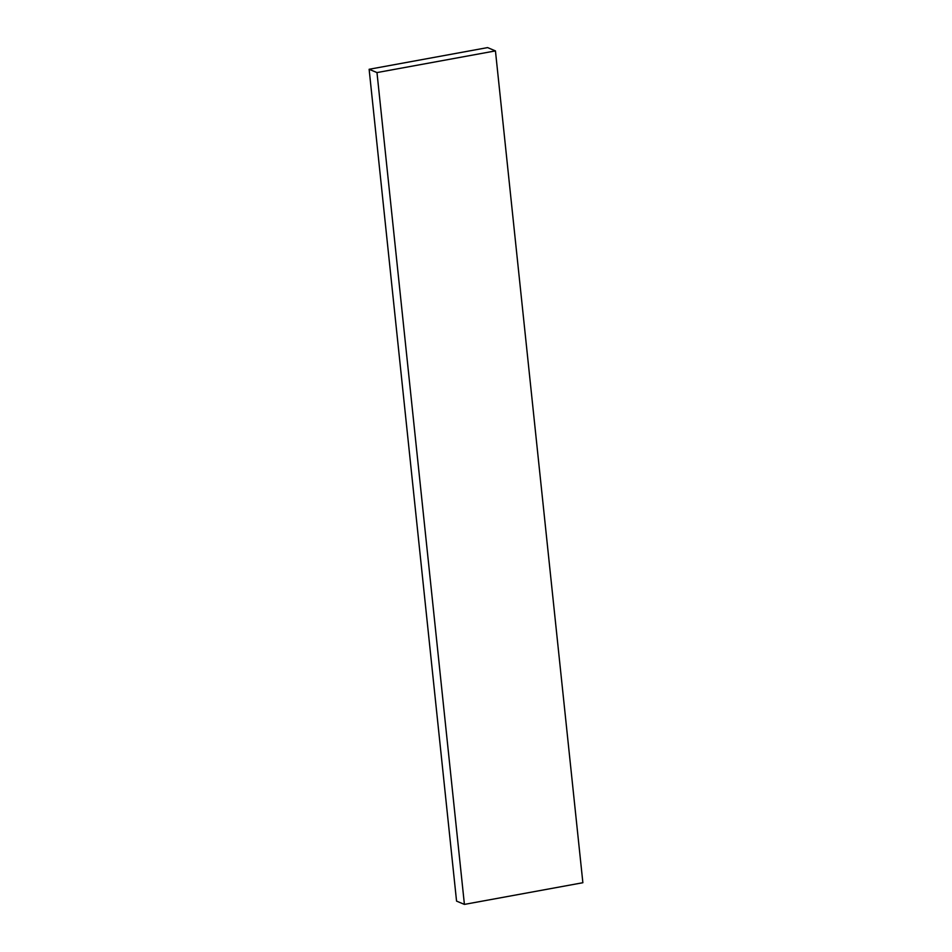 <?xml version="1.0" encoding="UTF-8"?>
<svg xmlns="http://www.w3.org/2000/svg" width="952" height="952" viewBox="0 0 952 952"><rect width="100%" height="100%" fill="white"/><g stroke="black" fill="none" stroke-linecap="round" stroke-linejoin="round"><path stroke-width="1.43" d="M456.555 901.104L369.126 69.282L376.98 72.578L464.409 904.4L456.555 901.104L464.409 904.4L376.98 72.578L495.445 50.896L582.874 882.718L464.409 904.4L582.874 882.718L495.445 50.896L487.591 47.6L369.126 69.282L456.555 901.104M369.126 69.282L376.98 72.578L495.445 50.896L487.591 47.6L369.126 69.282"/></g></svg>
